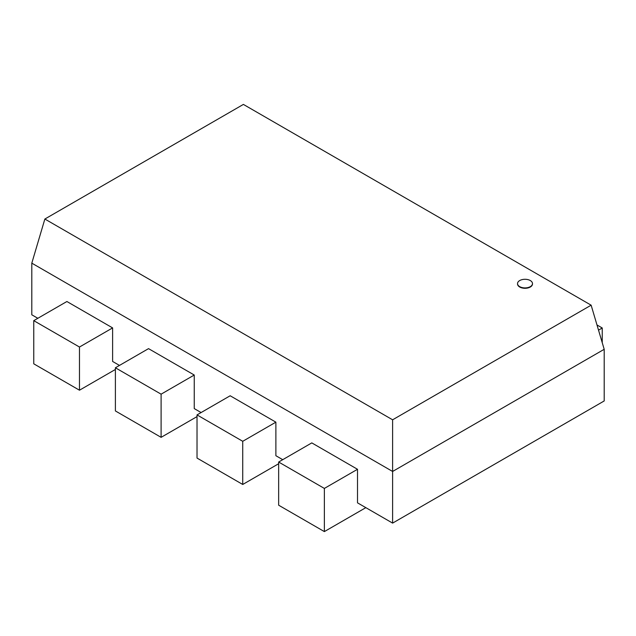 <?xml version="1.0" encoding="UTF-8"?>
<svg xmlns="http://www.w3.org/2000/svg" width="636" height="636" viewBox="0 0 636 636"><rect width="100%" height="100%" fill="white"/><g stroke="black" fill="none" stroke-linecap="round" stroke-linejoin="round"><path stroke-width="0.95" d="M530.305 280.548A7.481 4.317 0 0 0 522.156 279.609A7.481 4.317 0 0 0 517.537 283.6A7.481 4.317 0 0 0 525.018 287.917A7.481 4.317 0 0 0 532.491 283.6A7.481 4.317 0 0 0 530.305 280.548M532.491 283.791A7.481 4.317 180 0 1 532.491 283.974A7.481 4.317 180 0 1 525.018 288.291A7.481 4.317 180 0 1 517.537 283.974A7.481 4.317 180 0 1 517.545 283.791M44.862 219.03L243.389 104.415L591.138 305.185L392.611 419.8L44.862 219.03L31.808 263.145L31.8 314.804L37.842 318.286M365.835 507.655L324.368 531.593L324.368 488.424L357.512 469.288L357.512 502.845L392.611 523.11L604.2 400.95L604.2 349.299L392.611 471.459L31.8 263.145M115.394 369.468L79.476 390.21L79.476 347.033L112.612 327.906L112.612 361.455L119.473 365.414M197.025 416.604L161.107 437.337L161.107 394.169L194.25 375.033L194.25 408.59L201.103 412.549M278.655 463.731L242.737 484.465L242.737 441.297L275.881 422.161L275.881 455.718L282.734 459.677M392.611 419.8L392.611 471.451M591.138 305.185L604.192 349.299M392.611 471.459L392.611 523.11M598.524 330.14L602.244 327.993L602.244 342.717M596.989 324.964L602.244 327.993M357.512 469.288L311.799 442.895L278.655 462.03L278.655 505.207L324.368 531.593M324.368 488.424L278.655 462.03M275.881 422.161L230.168 395.767L197.025 414.903L197.025 458.071L242.737 484.465M242.737 441.297L197.025 414.903M194.25 375.033L148.53 348.639L115.394 367.775L115.394 410.943L161.107 437.337M161.107 394.169L115.394 367.775M112.612 327.906L66.899 301.512L33.756 320.647L33.756 363.816L79.476 390.21M79.476 347.033L33.756 320.647"/></g></svg>
